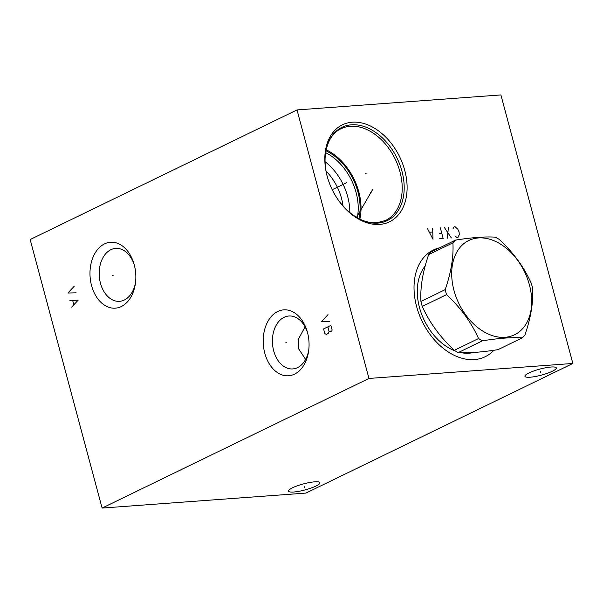 <?xml version="1.0" encoding="UTF-8"?>
<svg xmlns="http://www.w3.org/2000/svg" width="603" height="603" viewBox="0 0 603 603"><rect width="100%" height="100%" fill="white"/><g stroke="black" fill="none" stroke-linecap="round" stroke-linejoin="round"><path stroke-width="0.9" d="M102.103 508.073L30.15 239.542L297.008 109.927L368.961 378.45L102.103 508.073L305.992 493.073L572.85 363.458L368.961 378.45M121.309 306.535A33.044 22.876 85.8 0 1 91.566 285.581A33.044 22.876 85.8 0 1 104.523 243.883A33.044 22.876 85.8 0 1 134.107 264.257A33.044 22.876 85.8 0 1 135.479 282.943A33.044 22.876 85.8 0 1 121.309 306.535M294.528 374.146A33.044 22.876 85.8 0 1 264.785 353.185A33.044 22.876 85.8 0 1 277.734 311.487A33.044 22.876 85.8 0 1 307.319 331.861A33.044 22.876 85.8 0 1 308.698 350.547A33.044 22.876 85.8 0 1 294.528 374.146M293.759 492.018A16.243 3.113 -15 0 1 288.566 491.121A16.243 3.113 -15 0 1 297.483 485.754A16.243 3.113 -15 0 1 314.743 481.827A16.243 3.113 -15 0 1 319.937 482.717A16.243 3.113 -15 0 1 311.02 488.083A16.243 3.113 -15 0 1 293.759 492.018M530.12 377.214A16.243 3.113 -15 0 1 524.927 376.317A16.243 3.113 -15 0 1 533.843 370.951A16.243 3.113 -15 0 1 551.104 367.016A16.243 3.113 -15 0 1 556.298 367.913A16.243 3.113 -15 0 1 547.373 373.28A16.243 3.113 -15 0 1 530.12 377.214M297.008 109.927L500.897 94.927L572.85 363.458M493.925 350.26A59.32 41.275 -115.9 0 1 474.373 359.592A59.32 41.275 -115.9 0 1 417.487 309.55A59.32 41.275 -115.9 0 1 439.677 247.788M379.664 224.414A53.916 37.514 -115.9 0 1 339.105 201.191A53.916 37.514 -115.9 0 1 327.444 177.184A53.916 37.514 -115.9 0 1 352.273 122.198A53.916 37.514 -115.9 0 1 404.771 170.453A53.916 37.514 -115.9 0 1 379.664 224.414M461.22 352.702A50.984 35.479 -115.9 0 0 469.149 353.2A50.984 35.479 64.1 0 0 473.709 352.461M455.687 351.165A50.984 35.479 -115.9 0 1 421.226 313.1A50.984 35.479 -115.9 0 1 425.183 265.991M305.608 359.411L298.726 348.956L298.756 338.562L305.065 326.826M307.583 332.826A26.532 18.361 -94.2 0 0 288.875 316.01A26.532 18.361 -94.2 0 0 284.081 317.314A26.532 18.361 -94.2 0 0 272.933 347.351A26.532 18.361 -94.2 0 0 292.764 368.93A26.532 18.361 -94.2 0 0 297.558 367.619A26.532 18.361 -94.2 0 0 308.811 349.559M359.84 219.145A50.984 35.479 64.1 0 0 326.148 149.785M358.906 218.678A49.755 34.627 64.1 0 0 325.937 150.81M357.27 217.789A48.768 33.934 64.1 0 0 325.62 152.642M349.823 212.618A48.768 33.934 64.1 0 0 325.085 161.694M343.032 206.038A44.238 30.783 64.1 0 0 326.057 171.101M134.363 265.222A26.532 18.361 -94.2 0 0 115.655 248.406A26.532 18.361 -94.2 0 0 110.869 249.71A26.532 18.361 -94.2 0 0 99.714 279.747A26.532 18.361 -94.2 0 0 119.552 301.327A26.532 18.361 -94.2 0 0 124.346 300.015A26.532 18.361 -94.2 0 0 135.592 281.955M446.537 294.641L422.258 306.43A59.863 41.652 64.1 0 1 421.55 303.935A59.863 41.652 -115.9 0 1 420.924 301.432L445.195 289.644A59.863 41.652 64.1 0 0 445.821 292.138A59.863 41.652 64.1 0 0 446.537 294.641C460.556 307.643 471.237 322.273 478.563 338.524A59.863 41.652 64.1 0 0 482.521 340.785C499.118 338.185 512.377 337.205 522.281 337.861A59.863 41.652 64.1 0 0 524.896 335.117C530.821 317.887 533.399 302.284 532.63 288.309A59.863 41.652 64.1 0 0 532.004 285.807A59.863 41.652 64.1 0 0 531.288 283.312C523.954 267.054 513.281 252.423 499.254 239.421A59.863 41.652 64.1 0 0 495.304 237.16C485.392 236.512 472.141 237.484 455.536 240.084A59.863 41.652 64.1 0 0 452.921 242.828C453.69 256.81 451.119 272.413 445.195 289.644M455.536 240.084L431.266 251.881A59.863 41.652 -115.9 0 0 428.65 254.617C422.726 271.847 420.148 287.45 420.924 301.432M453.976 290.397A52.401 36.466 64.1 0 0 505.005 337.303A52.401 36.466 64.1 0 0 529.411 284.85A52.401 36.466 64.1 0 0 478.383 237.944A52.401 36.466 64.1 0 0 453.976 290.397M422.258 306.43C429.592 322.68 440.265 337.311 454.293 350.32L478.563 338.524M454.293 350.32A59.863 41.652 64.1 0 0 458.25 352.574C468.154 353.222 481.413 352.25 498.01 349.65L522.281 337.861M458.25 352.574L482.521 340.785M428.65 254.617L452.921 242.828M454.941 235.856L456.953 237.537L457.971 237.461L459.29 234.627L459.079 231.906L457.85 229.253L455.092 226.72L454.074 226.796L453.026 228.695M451.345 237.951L444.388 227.504M448.466 227.21L447.268 238.245M439.112 238.848L443.19 238.547L440.311 227.806M441.75 233.18L439.203 233.369M427.565 228.741L432.992 239.301L432.66 228.371M432.607 232.027L429.547 232.253M365.599 173.491L366.338 173.129L365.599 173.491M346.906 182.566L332.223 189.696M370.679 192.463L371.425 192.101M372.526 189.741L356.516 217.351M304.108 486.372L304.394 487.465M540.461 371.569L540.755 372.662M112.505 275.239L113.326 275.179L112.505 275.239M74.335 286.108L67.92 293.02L76.136 292.824M71.697 307.115L78.119 300.204L69.895 300.407M72.699 300.565L73.777 304.59M285.716 342.843L286.546 342.783L285.716 342.843M328.009 314.638L321.587 321.55L329.803 321.346M330.889 325.379L323.57 328.929L324.829 333.632L326.404 334.379L328.236 333.489L329.095 331.56L329.886 331.929L331.718 331.039L332.147 330.075L330.889 325.379M327.836 326.856L329.095 331.56M327.587 177.689C321.135 155.936 327.519 134.748 341.019 128.741A50.984 35.479 -115.9 0 1 350.343 126.268A50.984 35.479 64.1 0 1 397.912 165.426A50.984 35.479 64.1 0 1 385.566 220.472L376.777 222.801C363.172 223.283 350.516 215.942 338.796 200.769M338.946 200.98A51.843 36.074 -115.9 0 0 377.802 223.102A51.843 36.074 64.1 0 0 401.945 171.214A51.843 36.074 64.1 0 0 351.459 124.806A51.843 36.074 -115.9 0 0 327.512 177.44"/></g></svg>
